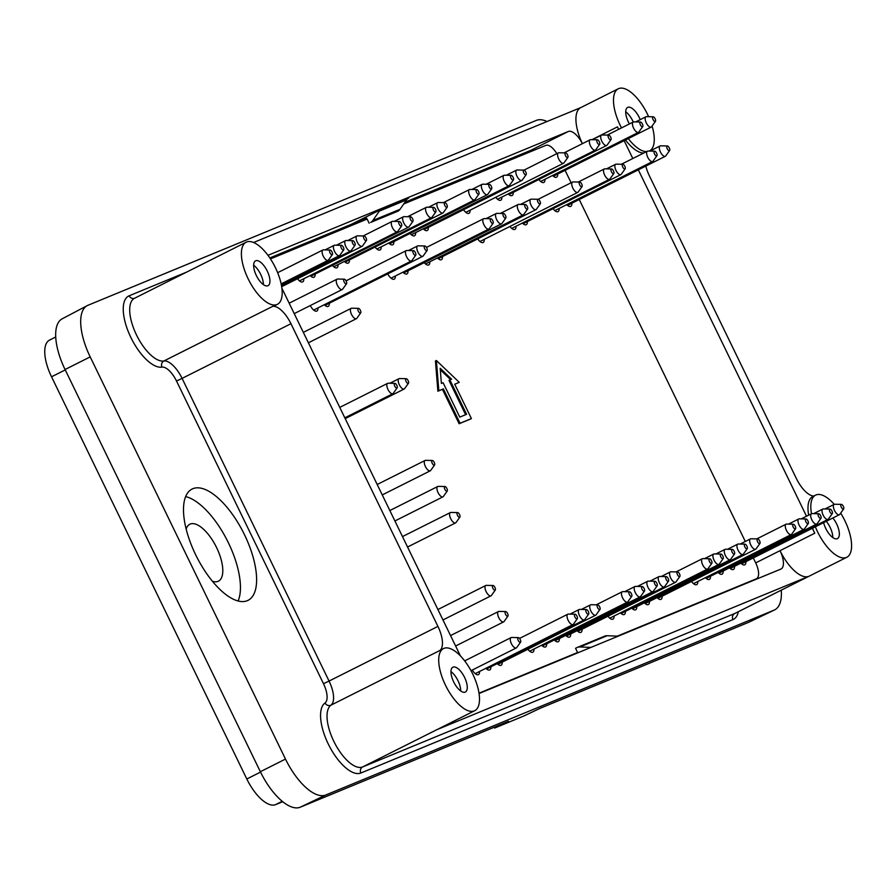 <?xml version="1.0" encoding="UTF-8"?>
<svg xmlns="http://www.w3.org/2000/svg" width="896" height="896" viewBox="0 0 896 896"><rect width="100%" height="100%" fill="white"/><g stroke="black" fill="none" stroke-linecap="round" stroke-linejoin="round"><path stroke-width="1.34" d="M379.31 211.131L406.538 199.898L400.042 209.294A6.955 6.294 67.6 0 1 397.846 211.221L370.619 222.443A6.955 6.294 67.6 0 0 372.814 220.517L379.31 211.131A6.955 6.294 67.6 0 1 381.506 209.205L351.422 224.291L366.397 218.12M404.914 202.238L530.79 150.338A17.382 7.347 -116.7 0 1 533.714 150.371M351.422 224.291L269.83 257.936M253.635 265.227A13.91 5.88 -116.7 0 1 263.379 284.614M642.746 126.571A2.61 1.098 -116.7 0 1 640.517 125.115A2.61 1.098 -116.7 0 1 640.248 122.058A2.61 1.098 -116.7 0 1 640.461 122.013A2.61 1.098 -116.7 0 1 642.376 123.906A2.61 1.098 -116.7 0 1 642.746 126.571L638.87 131.992A5.79 2.453 -116.7 0 1 638.456 132.362A5.79 2.453 -116.7 0 1 633.662 128.274A5.79 2.453 -116.7 0 1 633.259 122.002A13.91 5.88 63.3 0 0 625.722 111.798M826.291 521.293A13.91 5.88 -116.7 0 1 832.776 537.555M460.69 690.973A13.91 5.88 63.3 0 0 450.957 671.586M267.859 285.779A13.91 5.88 -116.7 0 1 256.446 275.71A13.91 5.88 -116.7 0 1 255.55 260.848A13.91 5.88 -116.7 0 1 267.042 270.637A13.91 5.88 -116.7 0 1 268.027 285.701A13.91 5.88 -116.7 0 1 267.859 285.779M640.226 119.638A13.91 5.88 63.3 0 0 627.637 107.419A13.91 5.88 63.3 0 0 629.395 123.939M832.854 517.989A13.91 5.88 -116.7 0 1 837.435 538.63A13.91 5.88 -116.7 0 1 823.614 522.637M453.04 667.128A13.91 5.88 63.3 0 0 452.872 667.206A13.91 5.88 63.3 0 0 453.858 682.27A13.91 5.88 63.3 0 0 465.349 692.059A13.91 5.88 63.3 0 0 464.464 677.186A13.91 5.88 63.3 0 0 453.04 667.128M590.912 647.416L579.88 646.957A6.955 6.294 -112.4 0 0 577.427 647.382A6.955 6.294 -112.4 0 0 577.046 647.562L575.557 648.301L577.595 652.512A2.318 2.094 -112.4 0 1 577.73 652.848M618.139 636.182L607.107 635.723A6.955 6.294 -112.4 0 0 604.654 636.16L577.427 647.382M275.408 267.658A34.765 14.694 -116.7 0 1 277.39 304.338A34.765 14.694 -116.7 0 1 248.662 279.866A34.765 14.694 -116.7 0 1 246.198 242.2A34.765 14.694 -116.7 0 1 275.408 267.658M648.626 116.693A34.765 14.694 63.3 0 0 618.274 88.782A34.765 14.694 63.3 0 0 620.267 125.462A34.765 14.694 63.3 0 0 621.499 127.904M628.298 138.6A34.765 14.694 63.3 0 0 646.565 151.603M649.107 151.088A34.765 14.694 63.3 0 0 649.477 150.92A34.765 14.694 63.3 0 0 652.086 126.034M618.688 129.315A34.765 14.694 -116.7 0 1 617.445 126.874L618.643 129.338M624.154 140.683L632.811 158.514M638.322 169.848L806.501 516.219M812.358 528.282L814.766 533.232A34.765 14.694 63.3 0 1 812.526 528.203M820.971 518.291A2.61 1.098 -116.7 0 1 818.63 516.611A2.61 1.098 -116.7 0 1 818.686 513.733A2.61 1.098 -116.7 0 1 820.635 515.693A2.61 1.098 -116.7 0 1 820.971 518.291L817.096 523.712A5.79 2.453 -116.7 0 1 816.682 524.082A5.79 2.453 -116.7 0 1 811.899 519.994A5.79 2.453 -116.7 0 1 811.485 513.722A34.765 14.694 -116.7 0 1 815.595 495.141L812.784 496.552A34.765 14.694 63.3 0 0 808.662 515.133M645.826 166.085A23.173 9.789 -116.7 0 0 649.421 175.907L796.398 478.587A23.173 9.789 63.3 0 0 813.837 496.026M643.754 153.014A34.765 14.694 -116.7 0 1 625.475 140.011M840.672 513.106A34.765 14.694 -116.7 0 1 846.787 557.278A34.765 14.694 -116.7 0 1 817.578 531.821A34.765 14.694 -116.7 0 1 815.338 526.781M815.595 495.141A34.765 14.694 -116.7 0 1 834.221 504.336M281.882 288.198L460.41 655.883M443.509 648.558A34.765 14.694 63.3 0 0 445.984 686.224A34.765 14.694 63.3 0 0 474.712 710.696A34.765 14.694 63.3 0 0 472.718 674.016A34.765 14.694 63.3 0 0 443.509 648.558L440.698 649.981A34.765 14.694 -116.7 0 0 439.835 650.507A23.173 9.789 -116.7 0 0 437.931 626.405L290.954 323.714A23.173 9.789 63.3 0 0 272.72 306.354A34.765 14.694 63.3 0 0 274.579 305.749L277.39 304.338M369.13 223.194L367.091 218.982A2.318 2.094 67.6 0 0 364.571 217.706M530.79 150.338L568.322 131.488L267.982 255.326M568.322 131.488A17.382 7.347 -116.7 0 1 582.4 143.662A34.765 14.694 -116.7 0 1 580.731 107.632L618.274 88.782M253.613 242.491L580.944 107.531M406.538 199.898A6.955 6.294 67.6 0 1 408.733 197.971L381.506 209.205M479.058 693.538L780.819 569.106A17.382 7.347 63.3 0 0 781.032 569.005A17.382 7.347 63.3 0 0 780.035 550.67A34.765 14.694 63.3 0 0 808.83 576.318L734.686 613.536A34.765 14.694 63.3 0 0 735.101 613.346L846.787 557.278M474.712 710.696L437.17 729.546A34.765 14.694 -116.7 0 1 436.744 729.736L808.83 576.318M494.211 727.227L494.614 728.056L508.491 721.336L300.216 807.218A48.126 20.339 -116.7 0 1 260.355 771.714L65.061 369.522A48.126 20.339 63.3 0 1 62.171 318.83L87.259 305.614A48.664 20.563 63.3 0 1 87.998 305.267L536.312 120.411A48.664 20.563 -116.7 0 1 547.042 121.509M300.216 807.218L325.797 794.987L774.11 610.131A48.664 20.563 63.3 0 0 774.547 609.93L748.966 622.171A48.126 20.339 63.3 0 1 748.53 622.362L540.254 708.243L523.813 716.016L494.614 728.056M244.451 534.643A62.283 26.32 63.3 0 0 191.912 489.138A62.283 26.32 63.3 0 0 196.526 556.517A62.283 26.32 63.3 0 0 247.811 600.466A62.283 26.32 63.3 0 0 244.451 534.643M238.101 601.003A61.947 26.174 63.3 0 0 228.357 542.707A61.947 26.174 63.3 0 0 185.674 496.608M325.797 794.987A48.664 20.563 -116.7 0 1 285.488 759.08L90.194 356.888A48.664 20.563 63.3 0 1 87.259 305.614M774.547 609.93A48.664 20.563 63.3 0 0 781.267 590.173M49.963 339.92A34.765 14.694 63.3 0 0 49.538 340.11A34.765 14.694 63.3 0 0 51.531 376.79L246.814 778.982A34.765 14.694 63.3 0 0 275.61 804.63L282.699 801.707M186.178 529.054A31.864 13.462 -116.7 0 1 189.806 524.238A31.864 13.462 -116.7 0 1 216.138 546.672A31.864 13.462 -116.7 0 1 218.4 581.19A31.864 13.462 -116.7 0 1 212.374 581.224M297.528 278.734A8.109 3.427 63.3 0 0 302.68 281.893A8.109 3.427 63.3 0 0 303.789 278.746M310.251 305.57A8.109 3.427 63.3 0 0 316.848 311.069A8.109 3.427 63.3 0 0 317.957 307.922M332.405 265.395A8.109 3.427 63.3 0 0 336.941 267.77A8.109 3.427 63.3 0 0 338.05 264.622M375.054 247.05A8.109 3.427 63.3 0 0 380.05 249.995A8.109 3.427 63.3 0 0 381.158 246.848M387.744 273.896A8.109 3.427 63.3 0 0 394.218 279.16A8.109 3.427 63.3 0 0 395.315 276.013M410.054 233.475A8.109 3.427 63.3 0 0 414.534 235.771A8.109 3.427 63.3 0 0 415.643 232.624M424.222 262.651A8.109 3.427 63.3 0 0 428.702 264.947A8.109 3.427 63.3 0 0 429.8 261.8M463.523 209.72A8.109 3.427 63.3 0 0 468.989 213.315A8.109 3.427 63.3 0 0 470.086 210.168M495.757 197.288A8.109 3.427 63.3 0 0 500.752 200.222A8.109 3.427 63.3 0 0 501.85 197.075M509.925 226.453A8.109 3.427 63.3 0 0 514.92 229.398A8.109 3.427 63.3 0 0 516.018 226.251M538.866 179.514A8.109 3.427 63.3 0 0 543.861 182.448A8.109 3.427 63.3 0 0 544.958 179.301M552.586 175.47A8.109 3.427 63.3 0 0 556.562 177.206A8.109 3.427 63.3 0 0 557.67 174.059M566.754 204.646A8.109 3.427 63.3 0 0 570.73 206.382A8.109 3.427 63.3 0 0 571.827 203.235M740.88 563.158A8.109 3.427 63.3 0 0 744.766 564.816A8.109 3.427 63.3 0 0 745.875 561.669M729.534 567.829A8.109 3.427 63.3 0 0 733.432 569.486A8.109 3.427 63.3 0 0 734.53 566.339M718.11 572.432A8.109 3.427 63.3 0 0 722.086 574.168A8.109 3.427 63.3 0 0 723.184 571.021M705.41 577.662A8.109 3.427 63.3 0 0 709.374 579.41A8.109 3.427 63.3 0 0 710.483 576.262M691.499 581.459A8.109 3.427 63.3 0 0 696.674 584.64A8.109 3.427 63.3 0 0 697.782 581.493M657.082 597.598A8.109 3.427 63.3 0 0 661.058 599.334A8.109 3.427 63.3 0 0 662.155 596.187M644.37 602.829A8.109 3.427 63.3 0 0 648.346 604.576A8.109 3.427 63.3 0 0 649.454 601.429M631.747 608.149A8.109 3.427 63.3 0 0 635.645 609.806A8.109 3.427 63.3 0 0 636.742 606.659M620.402 612.83A8.109 3.427 63.3 0 0 624.299 614.488A8.109 3.427 63.3 0 0 625.397 611.341M607.947 616.213A8.109 3.427 63.3 0 0 612.954 619.17A8.109 3.427 63.3 0 0 614.062 616.022M577.069 630.694A8.109 3.427 63.3 0 0 580.966 632.352A8.109 3.427 63.3 0 0 582.064 629.205M565.723 635.376A8.109 3.427 63.3 0 0 569.621 637.034A8.109 3.427 63.3 0 0 570.73 633.886M554.299 639.968A8.109 3.427 63.3 0 0 558.275 641.715A8.109 3.427 63.3 0 0 559.384 638.568M541.598 645.21A8.109 3.427 63.3 0 0 545.574 646.946A8.109 3.427 63.3 0 0 546.672 643.798M527.878 649.253A8.109 3.427 63.3 0 0 532.862 652.187A8.109 3.427 63.3 0 0 533.971 649.04M497.213 663.634A8.109 3.427 63.3 0 0 501.099 665.28A8.109 3.427 63.3 0 0 502.208 662.133M485.867 668.304A8.109 3.427 63.3 0 0 489.754 669.962A8.109 3.427 63.3 0 0 490.862 666.814M472.304 670.029A8.109 3.427 63.3 0 0 478.419 674.643A8.109 3.427 63.3 0 0 479.517 671.496M553.034 208.678A8.109 3.427 63.3 0 0 558.018 211.624A8.109 3.427 63.3 0 0 559.126 208.477M522.368 223.059A8.109 3.427 63.3 0 0 526.254 224.717A8.109 3.427 63.3 0 0 527.363 221.57M508.2 193.883A8.109 3.427 63.3 0 0 512.098 195.541A8.109 3.427 63.3 0 0 513.195 192.394M477.691 238.896A8.109 3.427 63.3 0 0 483.157 242.491A8.109 3.427 63.3 0 0 484.254 239.344M437.427 257.97A8.109 3.427 63.3 0 0 441.403 259.706A8.109 3.427 63.3 0 0 442.512 256.558M423.27 228.794A8.109 3.427 63.3 0 0 427.235 230.53A8.109 3.427 63.3 0 0 428.344 227.382M402.942 272.182A8.109 3.427 63.3 0 0 406.918 273.93A8.109 3.427 63.3 0 0 408.027 270.782M388.786 243.018A8.109 3.427 63.3 0 0 392.75 244.754A8.109 3.427 63.3 0 0 393.859 241.606M344.389 261.43A8.109 3.427 63.3 0 0 348.286 263.088A8.109 3.427 63.3 0 0 349.395 259.941M324.296 304.73A8.109 3.427 63.3 0 0 328.194 306.387A8.109 3.427 63.3 0 0 329.302 303.24M310.128 275.554A8.109 3.427 63.3 0 0 314.026 277.211A8.109 3.427 63.3 0 0 315.134 274.064M556.83 153.653A15.064 6.362 63.3 0 0 545.877 145.354L403.726 203.963M367.125 219.061L270.469 258.91M479.002 693.168L577.595 652.512M617.266 636.149L756.347 578.805A15.064 6.362 63.3 0 0 756.526 578.715A15.064 6.362 63.3 0 0 755.664 562.822L753.301 557.939M745.304 541.475L579.253 199.506M571.122 182.762L565.085 170.33M459.245 382.334L436.386 360.494L435.445 360.965L437.886 391.216L442.422 389.346L459.122 423.73L470.467 419.059L471.408 418.589L454.709 384.205L459.245 382.334L454.742 384.272M571.805 655.29L577.662 652.646M436.386 360.494L438.827 390.746L443.363 388.875L460.062 423.259L471.408 418.589M460.062 423.259L459.122 423.73M438.827 390.746L437.886 391.216M443.363 388.875L442.422 389.346M449.904 379.926L451.618 379.221L440.171 368.278L441.392 383.443L443.106 382.738L459.794 417.122L466.603 414.31L449.904 379.926L448.974 380.397L465.629 414.714M450.621 379.635L440.283 369.757M332.035 251.955A2.61 1.098 -116.7 0 1 332.371 254.542A2.61 1.098 -116.7 0 1 330.03 252.874A2.61 1.098 -116.7 0 1 330.086 249.995A2.61 1.098 -116.7 0 1 332.035 251.955M332.371 254.542L328.496 259.974A5.79 2.453 -116.7 0 1 328.082 260.333A5.79 2.453 -116.7 0 1 323.299 256.256A5.79 2.453 -116.7 0 1 322.885 249.984A5.79 2.453 -116.7 0 1 323.422 249.861L330.086 249.995M354.726 242.603A2.61 1.098 -116.7 0 1 355.062 245.19A2.61 1.098 -116.7 0 1 352.722 243.522A2.61 1.098 -116.7 0 1 352.778 240.643A2.61 1.098 -116.7 0 1 354.726 242.603M355.062 245.19L351.187 250.611A5.79 2.453 -116.7 0 1 350.773 250.981A5.79 2.453 -116.7 0 1 345.979 246.904A5.79 2.453 -116.7 0 1 345.576 240.621A5.79 2.453 -116.7 0 1 346.114 240.509L352.778 240.643M401.24 223.429A2.61 1.098 -116.7 0 1 401.576 226.016A2.61 1.098 -116.7 0 1 399.235 224.336A2.61 1.098 -116.7 0 1 399.291 221.458A2.61 1.098 -116.7 0 1 401.24 223.429M401.576 226.016L397.69 231.437A5.79 2.453 -116.7 0 1 397.286 231.806A5.79 2.453 -116.7 0 1 392.493 227.718A5.79 2.453 -116.7 0 1 392.078 221.446A5.79 2.453 -116.7 0 1 392.616 221.334L399.291 221.458M413.246 250.678A2.61 1.098 -116.7 0 1 413.459 250.634A2.61 1.098 -116.7 0 1 415.363 252.526A2.61 1.098 -116.7 0 1 415.744 255.181A2.61 1.098 -116.7 0 1 413.515 253.725A2.61 1.098 -116.7 0 1 413.246 250.678M415.744 255.181L411.858 260.613A5.79 2.453 -116.7 0 1 411.443 260.971A5.79 2.453 -116.7 0 1 406.661 256.894A5.79 2.453 -116.7 0 1 406.246 250.622A5.79 2.453 -116.7 0 1 406.314 250.589A5.79 2.453 -116.7 0 1 406.784 250.51L413.459 250.634M435.501 209.294A2.61 1.098 -116.7 0 1 435.837 211.882A2.61 1.098 -116.7 0 1 433.496 210.213A2.61 1.098 -116.7 0 1 433.552 207.334A2.61 1.098 -116.7 0 1 435.501 209.294M435.837 211.882L431.95 217.314A5.79 2.453 -116.7 0 1 431.536 217.672A5.79 2.453 -116.7 0 1 426.754 213.595A5.79 2.453 -116.7 0 1 426.339 207.323A5.79 2.453 -116.7 0 1 426.877 207.2L433.552 207.334M478.598 191.52A2.61 1.098 -116.7 0 1 478.934 194.107A2.61 1.098 -116.7 0 1 476.594 192.438A2.61 1.098 -116.7 0 1 476.65 189.56A2.61 1.098 -116.7 0 1 478.598 191.52M478.934 194.107L475.059 199.539A5.79 2.453 -116.7 0 1 474.645 199.898A5.79 2.453 -116.7 0 1 469.862 195.821A5.79 2.453 -116.7 0 1 469.448 189.549A5.79 2.453 -116.7 0 1 469.986 189.426L476.65 189.56M490.616 218.77A2.61 1.098 -116.7 0 1 490.818 218.736A2.61 1.098 -116.7 0 1 492.733 220.629A2.61 1.098 -116.7 0 1 493.102 223.283A2.61 1.098 -116.7 0 1 490.874 221.827A2.61 1.098 -116.7 0 1 490.616 218.77M493.102 223.283L489.227 228.715A5.79 2.453 -116.7 0 1 488.813 229.074A5.79 2.453 -116.7 0 1 484.03 224.997A5.79 2.453 -116.7 0 1 483.616 218.714A5.79 2.453 -116.7 0 1 483.683 218.691A5.79 2.453 -116.7 0 1 484.154 218.602L490.818 218.736M513.094 177.307A2.61 1.098 -116.7 0 1 513.419 179.894A2.61 1.098 -116.7 0 1 511.078 178.214A2.61 1.098 -116.7 0 1 511.146 175.347A2.61 1.098 -116.7 0 1 513.094 177.307M513.419 179.894L509.544 185.315A5.79 2.453 -116.7 0 1 509.13 185.685A5.79 2.453 -116.7 0 1 504.347 181.597A5.79 2.453 -116.7 0 1 503.933 175.325A5.79 2.453 -116.7 0 1 504.47 175.213L511.146 175.347M525.101 204.557A2.61 1.098 -116.7 0 1 525.302 204.512A2.61 1.098 -116.7 0 1 527.218 206.405A2.61 1.098 -116.7 0 1 527.587 209.059A2.61 1.098 -116.7 0 1 525.37 207.603A2.61 1.098 -116.7 0 1 525.101 204.557M527.587 209.059L523.712 214.491A5.79 2.453 -116.7 0 1 523.298 214.85A5.79 2.453 -116.7 0 1 518.515 210.773A5.79 2.453 -116.7 0 1 518.101 204.501A5.79 2.453 -116.7 0 1 518.168 204.467A5.79 2.453 -116.7 0 1 518.638 204.389L525.302 204.512M565.376 152.925A2.61 1.098 -116.7 0 1 565.589 152.891A2.61 1.098 -116.7 0 1 567.504 154.773A2.61 1.098 -116.7 0 1 567.874 157.438A2.61 1.098 -116.7 0 1 565.645 155.982A2.61 1.098 -116.7 0 1 565.376 152.925M567.874 157.438L563.998 162.87A5.79 2.453 -116.7 0 1 563.584 163.229A5.79 2.453 -116.7 0 1 558.802 159.152A5.79 2.453 -116.7 0 1 558.387 152.869A5.79 2.453 -116.7 0 1 558.454 152.835A5.79 2.453 -116.7 0 1 558.925 152.757L565.589 152.891M597.139 139.832A2.61 1.098 -116.7 0 1 597.352 139.787A2.61 1.098 -116.7 0 1 599.267 141.68A2.61 1.098 -116.7 0 1 599.637 144.346A2.61 1.098 -116.7 0 1 597.408 142.89A2.61 1.098 -116.7 0 1 597.139 139.832M599.637 144.346L595.762 149.766A5.79 2.453 -116.7 0 1 595.347 150.136A5.79 2.453 -116.7 0 1 590.565 146.048A5.79 2.453 -116.7 0 1 590.15 139.776A5.79 2.453 -116.7 0 1 590.218 139.742A5.79 2.453 -116.7 0 1 590.688 139.664L597.352 139.787M613.469 170.923A2.61 1.098 -116.7 0 1 613.805 173.51A2.61 1.098 -116.7 0 1 611.464 171.842A2.61 1.098 -116.7 0 1 611.52 168.963A2.61 1.098 -116.7 0 1 613.469 170.923M613.805 173.51L609.93 178.942A5.79 2.453 -116.7 0 1 609.515 179.301A5.79 2.453 -116.7 0 1 604.722 175.224A5.79 2.453 -116.7 0 1 604.318 168.952A5.79 2.453 -116.7 0 1 604.856 168.84L611.52 168.963M607.197 135.083L633.259 122.002A5.79 2.453 -116.7 0 1 633.326 121.968A5.79 2.453 -116.7 0 1 633.797 121.89L640.461 122.013M655.122 118.742A2.61 1.098 -116.7 0 1 655.446 121.33A2.61 1.098 -116.7 0 1 653.106 119.65A2.61 1.098 -116.7 0 1 653.173 116.782A2.61 1.098 -116.7 0 1 655.122 118.742M655.446 121.33L651.571 126.75A5.79 2.453 -116.7 0 1 651.157 127.12A5.79 2.453 -116.7 0 1 646.374 123.043A5.79 2.453 -116.7 0 1 645.96 116.76A5.79 2.453 -116.7 0 1 646.498 116.648L653.173 116.782M667.128 145.992A2.61 1.098 -116.7 0 1 667.33 145.958A2.61 1.098 -116.7 0 1 669.245 147.84A2.61 1.098 -116.7 0 1 669.614 150.506A2.61 1.098 -116.7 0 1 667.386 149.05A2.61 1.098 -116.7 0 1 667.128 145.992M669.614 150.506L665.739 155.926A5.79 2.453 -116.7 0 1 665.325 156.296A5.79 2.453 -116.7 0 1 660.542 152.208A5.79 2.453 -116.7 0 1 660.128 145.936A5.79 2.453 -116.7 0 1 660.195 145.902A5.79 2.453 -116.7 0 1 660.666 145.824L667.33 145.958M843.326 506.341A2.61 1.098 -116.7 0 1 843.662 508.928A2.61 1.098 -116.7 0 1 841.322 507.259A2.61 1.098 -116.7 0 1 841.378 504.381A2.61 1.098 -116.7 0 1 843.326 506.341M843.662 508.928L839.787 514.36A5.79 2.453 -116.7 0 1 839.373 514.718A5.79 2.453 -116.7 0 1 834.579 510.642A5.79 2.453 -116.7 0 1 834.176 504.37A5.79 2.453 -116.7 0 1 834.714 504.246L841.378 504.381M829.819 509.096A2.61 1.098 -116.7 0 1 830.032 509.062A2.61 1.098 -116.7 0 1 831.947 510.944A2.61 1.098 -116.7 0 1 832.317 513.61A2.61 1.098 -116.7 0 1 830.088 512.154A2.61 1.098 -116.7 0 1 829.819 509.096M832.317 513.61L828.442 519.03A5.79 2.453 -116.7 0 1 828.027 519.4A5.79 2.453 -116.7 0 1 823.234 515.323A5.79 2.453 -116.7 0 1 822.83 509.04A5.79 2.453 -116.7 0 1 822.898 509.006A5.79 2.453 -116.7 0 1 823.368 508.928L830.032 509.062M801.203 518.885L811.485 513.722A5.79 2.453 -116.7 0 1 812.022 513.61L818.686 513.733M805.773 519.019A2.61 1.098 -116.7 0 1 805.986 518.974A2.61 1.098 -116.7 0 1 807.901 520.867A2.61 1.098 -116.7 0 1 808.27 523.522A2.61 1.098 -116.7 0 1 806.042 522.066A2.61 1.098 -116.7 0 1 805.773 519.019M808.27 523.522L804.395 528.954A5.79 2.453 -116.7 0 1 803.981 529.312A5.79 2.453 -116.7 0 1 799.187 525.235A5.79 2.453 -116.7 0 1 798.773 518.963A5.79 2.453 -116.7 0 1 798.851 518.93A5.79 2.453 -116.7 0 1 799.31 518.84L805.986 518.974M795.222 526.176A2.61 1.098 -116.7 0 1 795.558 528.763A2.61 1.098 -116.7 0 1 793.218 527.094A2.61 1.098 -116.7 0 1 793.274 524.216A2.61 1.098 -116.7 0 1 795.222 526.176M795.558 528.763L791.683 534.195A5.79 2.453 -116.7 0 1 791.269 534.554A5.79 2.453 -116.7 0 1 786.486 530.477A5.79 2.453 -116.7 0 1 786.072 524.194A5.79 2.453 -116.7 0 1 786.61 524.082L793.274 524.216M757.445 538.944A2.61 1.098 -116.7 0 1 757.658 538.899A2.61 1.098 -116.7 0 1 759.573 540.792A2.61 1.098 -116.7 0 1 759.942 543.446A2.61 1.098 -116.7 0 1 757.714 541.99A2.61 1.098 -116.7 0 1 757.445 538.944M759.942 543.446L756.067 548.878A5.79 2.453 -116.7 0 1 755.653 549.237A5.79 2.453 -116.7 0 1 750.859 545.16A5.79 2.453 -116.7 0 1 750.456 538.888A5.79 2.453 -116.7 0 1 750.523 538.854A5.79 2.453 -116.7 0 1 750.994 538.776L757.658 538.899M746.906 546.101A2.61 1.098 -116.7 0 1 747.242 548.688A2.61 1.098 -116.7 0 1 744.901 547.019A2.61 1.098 -116.7 0 1 744.957 544.141A2.61 1.098 -116.7 0 1 746.906 546.101M747.242 548.688L743.355 554.12A5.79 2.453 -116.7 0 1 742.941 554.478A5.79 2.453 -116.7 0 1 738.158 550.402A5.79 2.453 -116.7 0 1 737.744 544.13A5.79 2.453 -116.7 0 1 738.282 544.006L744.957 544.141M732.043 549.416A2.61 1.098 -116.7 0 1 732.245 549.382A2.61 1.098 -116.7 0 1 734.16 551.264A2.61 1.098 -116.7 0 1 734.53 553.93A2.61 1.098 -116.7 0 1 732.301 552.474A2.61 1.098 -116.7 0 1 732.043 549.416M734.53 553.93L730.654 559.362A5.79 2.453 -116.7 0 1 730.24 559.72A5.79 2.453 -116.7 0 1 725.458 555.643A5.79 2.453 -116.7 0 1 725.043 549.36A5.79 2.453 -116.7 0 1 725.11 549.326A5.79 2.453 -116.7 0 1 725.581 549.248L732.245 549.382M722.848 556.024A2.61 1.098 -116.7 0 1 723.184 558.611A2.61 1.098 -116.7 0 1 720.843 556.931A2.61 1.098 -116.7 0 1 720.899 554.053A2.61 1.098 -116.7 0 1 722.848 556.024M723.184 558.611L719.309 564.032A5.79 2.453 -116.7 0 1 718.894 564.402A5.79 2.453 -116.7 0 1 714.112 560.314A5.79 2.453 -116.7 0 1 713.698 554.042A5.79 2.453 -116.7 0 1 714.235 553.93L720.899 554.053M709.352 558.768A2.61 1.098 -116.7 0 1 709.565 558.734A2.61 1.098 -116.7 0 1 711.469 560.627A2.61 1.098 -116.7 0 1 711.85 563.282A2.61 1.098 -116.7 0 1 709.621 561.826A2.61 1.098 -116.7 0 1 709.352 558.768M711.85 563.282L707.963 568.714A5.79 2.453 -116.7 0 1 707.549 569.072A5.79 2.453 -116.7 0 1 702.766 564.995A5.79 2.453 -116.7 0 1 702.352 558.723A5.79 2.453 -116.7 0 1 702.419 558.69A5.79 2.453 -116.7 0 1 702.89 558.6L709.565 558.734M677.365 571.962A2.61 1.098 -116.7 0 1 677.566 571.928A2.61 1.098 -116.7 0 1 679.482 573.81A2.61 1.098 -116.7 0 1 679.851 576.475A2.61 1.098 -116.7 0 1 677.622 575.019A2.61 1.098 -116.7 0 1 677.365 571.962M679.851 576.475L675.976 581.907A5.79 2.453 -116.7 0 1 675.562 582.266A5.79 2.453 -116.7 0 1 670.779 578.189A5.79 2.453 -116.7 0 1 670.365 571.906A5.79 2.453 -116.7 0 1 670.432 571.872A5.79 2.453 -116.7 0 1 670.902 571.794L677.566 571.928M668.17 578.57A2.61 1.098 -116.7 0 1 668.506 581.157A2.61 1.098 -116.7 0 1 666.165 579.477A2.61 1.098 -116.7 0 1 666.232 576.598A2.61 1.098 -116.7 0 1 668.17 578.57M668.506 581.157L664.63 586.578A5.79 2.453 -116.7 0 1 664.216 586.947A5.79 2.453 -116.7 0 1 659.434 582.859A5.79 2.453 -116.7 0 1 659.019 576.587A5.79 2.453 -116.7 0 1 659.557 576.475L666.232 576.598M654.674 581.314A2.61 1.098 -116.7 0 1 654.886 581.28A2.61 1.098 -116.7 0 1 656.79 583.173A2.61 1.098 -116.7 0 1 657.171 585.827A2.61 1.098 -116.7 0 1 654.942 584.371A2.61 1.098 -116.7 0 1 654.674 581.314M657.171 585.827L653.285 591.259A5.79 2.453 -116.7 0 1 652.87 591.618A5.79 2.453 -116.7 0 1 648.088 587.541A5.79 2.453 -116.7 0 1 647.674 581.269A5.79 2.453 -116.7 0 1 647.741 581.235A5.79 2.453 -116.7 0 1 648.211 581.146L654.886 581.28M644.123 588.482A2.61 1.098 -116.7 0 1 644.459 591.069A2.61 1.098 -116.7 0 1 642.118 589.4A2.61 1.098 -116.7 0 1 642.174 586.522A2.61 1.098 -116.7 0 1 644.123 588.482M644.459 591.069L640.584 596.501A5.79 2.453 -116.7 0 1 640.17 596.859A5.79 2.453 -116.7 0 1 635.387 592.782A5.79 2.453 -116.7 0 1 634.973 586.499A5.79 2.453 -116.7 0 1 635.51 586.387L642.174 586.522M629.261 591.797A2.61 1.098 -116.7 0 1 629.474 591.763A2.61 1.098 -116.7 0 1 631.389 593.645A2.61 1.098 -116.7 0 1 631.758 596.31A2.61 1.098 -116.7 0 1 629.53 594.854A2.61 1.098 -116.7 0 1 629.261 591.797M631.758 596.31L627.883 601.731A5.79 2.453 -116.7 0 1 627.469 602.101A5.79 2.453 -116.7 0 1 622.675 598.024A5.79 2.453 -116.7 0 1 622.261 591.741A5.79 2.453 -116.7 0 1 622.339 591.707A5.79 2.453 -116.7 0 1 622.798 591.629L629.474 591.763M597.498 604.89A2.61 1.098 -116.7 0 1 597.71 604.856A2.61 1.098 -116.7 0 1 599.626 606.749A2.61 1.098 -116.7 0 1 599.995 609.403A2.61 1.098 -116.7 0 1 597.766 607.947A2.61 1.098 -116.7 0 1 597.498 604.89M599.995 609.403L596.12 614.835A5.79 2.453 -116.7 0 1 595.706 615.194A5.79 2.453 -116.7 0 1 590.912 611.117A5.79 2.453 -116.7 0 1 590.498 604.845A5.79 2.453 -116.7 0 1 590.576 604.811A5.79 2.453 -116.7 0 1 591.035 604.722L597.71 604.856M588.314 611.498A2.61 1.098 -116.7 0 1 588.65 614.085A2.61 1.098 -116.7 0 1 586.309 612.405A2.61 1.098 -116.7 0 1 586.365 609.538A2.61 1.098 -116.7 0 1 588.314 611.498M588.65 614.085L584.774 619.506A5.79 2.453 -116.7 0 1 584.36 619.875A5.79 2.453 -116.7 0 1 579.566 615.798A5.79 2.453 -116.7 0 1 579.163 609.515A5.79 2.453 -116.7 0 1 579.701 609.403L586.365 609.538M574.806 614.253A2.61 1.098 -116.7 0 1 575.019 614.208A2.61 1.098 -116.7 0 1 576.934 616.101A2.61 1.098 -116.7 0 1 577.304 618.755A2.61 1.098 -116.7 0 1 575.075 617.299A2.61 1.098 -116.7 0 1 574.806 614.253M577.304 618.755L573.429 624.187A5.79 2.453 -116.7 0 1 573.014 624.546A5.79 2.453 -116.7 0 1 568.221 620.469A5.79 2.453 -116.7 0 1 567.818 614.197A5.79 2.453 -116.7 0 1 567.885 614.163A5.79 2.453 -116.7 0 1 568.355 614.085L575.019 614.208M520.251 639.565A2.61 1.098 -116.7 0 1 520.587 642.152A2.61 1.098 -116.7 0 1 518.246 640.472A2.61 1.098 -116.7 0 1 518.302 637.594A2.61 1.098 -116.7 0 1 520.251 639.565M520.587 642.152L516.712 647.573A5.79 2.453 -116.7 0 1 516.298 647.942A5.79 2.453 -116.7 0 1 511.504 643.854A5.79 2.453 -116.7 0 1 511.09 637.582A5.79 2.453 -116.7 0 1 511.627 637.47L518.302 637.594M505.445 611.587A2.61 1.098 -116.7 0 1 505.658 611.554A2.61 1.098 -116.7 0 1 507.562 613.435A2.61 1.098 -116.7 0 1 507.931 616.101A2.61 1.098 -116.7 0 1 505.714 614.645A2.61 1.098 -116.7 0 1 505.445 611.587M507.931 616.101L504.056 621.522A5.79 2.453 -116.7 0 1 503.642 621.891A5.79 2.453 -116.7 0 1 498.859 617.814A5.79 2.453 -116.7 0 1 498.445 611.531A5.79 2.453 -116.7 0 1 498.512 611.498A5.79 2.453 -116.7 0 1 498.982 611.419L505.658 611.554M492.789 585.536A2.61 1.098 -116.7 0 1 493.002 585.502A2.61 1.098 -116.7 0 1 494.917 587.384A2.61 1.098 -116.7 0 1 495.286 590.05A2.61 1.098 -116.7 0 1 493.058 588.594A2.61 1.098 -116.7 0 1 492.789 585.536M495.286 590.05L491.411 595.482A5.79 2.453 -116.7 0 1 490.997 595.84A5.79 2.453 -116.7 0 1 486.203 591.763A5.79 2.453 -116.7 0 1 485.8 585.48A5.79 2.453 -116.7 0 1 485.867 585.458A5.79 2.453 -116.7 0 1 486.338 585.368L493.002 585.502M457.374 512.602A2.61 1.098 -116.7 0 1 457.587 512.568A2.61 1.098 -116.7 0 1 459.502 514.45A2.61 1.098 -116.7 0 1 459.872 517.115A2.61 1.098 -116.7 0 1 457.643 515.659A2.61 1.098 -116.7 0 1 457.374 512.602M459.872 517.115L455.997 522.536A5.79 2.453 -116.7 0 1 455.582 522.906A5.79 2.453 -116.7 0 1 450.789 518.829A5.79 2.453 -116.7 0 1 450.386 512.546A5.79 2.453 -116.7 0 1 450.453 512.512A5.79 2.453 -116.7 0 1 450.923 512.434L457.587 512.568M444.73 486.55A2.61 1.098 -116.7 0 1 444.942 486.517A2.61 1.098 -116.7 0 1 446.846 488.41A2.61 1.098 -116.7 0 1 447.227 491.064A2.61 1.098 -116.7 0 1 444.998 489.608A2.61 1.098 -116.7 0 1 444.73 486.55M447.227 491.064L443.341 496.496A5.79 2.453 -116.7 0 1 442.926 496.854A5.79 2.453 -116.7 0 1 438.144 492.778A5.79 2.453 -116.7 0 1 437.73 486.506A5.79 2.453 -116.7 0 1 437.797 486.472A5.79 2.453 -116.7 0 1 438.267 486.382L444.942 486.517M432.085 460.51A2.61 1.098 -116.7 0 1 432.286 460.466A2.61 1.098 -116.7 0 1 434.202 462.358A2.61 1.098 -116.7 0 1 434.571 465.013A2.61 1.098 -116.7 0 1 432.342 463.557A2.61 1.098 -116.7 0 1 432.085 460.51M434.571 465.013L430.696 470.445A5.79 2.453 -116.7 0 1 430.282 470.803A5.79 2.453 -116.7 0 1 425.499 466.726A5.79 2.453 -116.7 0 1 425.085 460.454A5.79 2.453 -116.7 0 1 425.152 460.421A5.79 2.453 -116.7 0 1 425.622 460.331L432.286 460.466M408.139 380.643A2.61 1.098 -116.7 0 1 408.475 383.23A2.61 1.098 -116.7 0 1 406.134 381.562A2.61 1.098 -116.7 0 1 406.19 378.683A2.61 1.098 -116.7 0 1 408.139 380.643M408.475 383.23L404.6 388.662A5.79 2.453 -116.7 0 1 404.186 389.021A5.79 2.453 -116.7 0 1 399.403 384.944A5.79 2.453 -116.7 0 1 398.989 378.672A5.79 2.453 -116.7 0 1 399.526 378.56L406.19 378.683M394.643 383.398A2.61 1.098 -116.7 0 1 394.856 383.365A2.61 1.098 -116.7 0 1 396.76 385.246A2.61 1.098 -116.7 0 1 397.13 387.912A2.61 1.098 -116.7 0 1 394.912 386.456A2.61 1.098 -116.7 0 1 394.643 383.398M397.13 387.912L393.254 393.344A5.79 2.453 -116.7 0 1 392.84 393.702A5.79 2.453 -116.7 0 1 388.058 389.626A5.79 2.453 -116.7 0 1 387.643 383.342A5.79 2.453 -116.7 0 1 387.71 383.32A5.79 2.453 -116.7 0 1 388.181 383.23L394.856 383.365M358.21 308.381A2.61 1.098 -116.7 0 1 358.422 308.347A2.61 1.098 -116.7 0 1 360.338 310.229A2.61 1.098 -116.7 0 1 360.707 312.894A2.61 1.098 -116.7 0 1 358.478 311.438A2.61 1.098 -116.7 0 1 358.21 308.381M360.707 312.894L356.832 318.315A5.79 2.453 -116.7 0 1 356.418 318.685A5.79 2.453 -116.7 0 1 351.624 314.608A5.79 2.453 -116.7 0 1 351.221 308.325A5.79 2.453 -116.7 0 1 351.288 308.291A5.79 2.453 -116.7 0 1 351.758 308.213L358.422 308.347M344.042 279.205A2.61 1.098 -116.7 0 1 344.254 279.171A2.61 1.098 -116.7 0 1 346.17 281.053A2.61 1.098 -116.7 0 1 346.539 283.718A2.61 1.098 -116.7 0 1 344.31 282.262A2.61 1.098 -116.7 0 1 344.042 279.205M346.539 283.718L342.664 289.15A5.79 2.453 -116.7 0 1 342.25 289.509A5.79 2.453 -116.7 0 1 337.456 285.432A5.79 2.453 -116.7 0 1 337.053 279.149A5.79 2.453 -116.7 0 1 337.12 279.126A5.79 2.453 -116.7 0 1 337.59 279.037L344.254 279.171M656.578 153.149A2.61 1.098 -116.7 0 1 656.914 155.736A2.61 1.098 -116.7 0 1 654.573 154.067A2.61 1.098 -116.7 0 1 654.629 151.189A2.61 1.098 -116.7 0 1 656.578 153.149M656.914 155.736L653.038 161.168A5.79 2.453 -116.7 0 1 652.624 161.526A5.79 2.453 -116.7 0 1 647.83 157.45A5.79 2.453 -116.7 0 1 647.427 151.178A5.79 2.453 -116.7 0 1 647.965 151.066L654.629 151.189M622.653 164.326A2.61 1.098 -116.7 0 1 622.866 164.293A2.61 1.098 -116.7 0 1 624.781 166.174A2.61 1.098 -116.7 0 1 625.15 168.84A2.61 1.098 -116.7 0 1 622.922 167.384A2.61 1.098 -116.7 0 1 622.653 164.326M625.15 168.84L621.275 174.261A5.79 2.453 -116.7 0 1 620.861 174.63A5.79 2.453 -116.7 0 1 616.067 170.554A5.79 2.453 -116.7 0 1 615.664 164.27A5.79 2.453 -116.7 0 1 615.731 164.237A5.79 2.453 -116.7 0 1 616.202 164.158L622.866 164.293M610.646 137.077A2.61 1.098 -116.7 0 1 610.982 139.664A2.61 1.098 -116.7 0 1 608.642 137.995A2.61 1.098 -116.7 0 1 608.698 135.117A2.61 1.098 -116.7 0 1 610.646 137.077M610.982 139.664L607.107 145.096A5.79 2.453 -116.7 0 1 606.693 145.454A5.79 2.453 -116.7 0 1 601.899 141.378A5.79 2.453 -116.7 0 1 601.496 135.094A5.79 2.453 -116.7 0 1 602.034 134.982L608.698 135.117M579.544 182.101A2.61 1.098 -116.7 0 1 579.757 182.067A2.61 1.098 -116.7 0 1 581.672 183.949A2.61 1.098 -116.7 0 1 582.042 186.614A2.61 1.098 -116.7 0 1 579.813 185.158A2.61 1.098 -116.7 0 1 579.544 182.101M582.042 186.614L578.166 192.035A5.79 2.453 -116.7 0 1 577.752 192.405A5.79 2.453 -116.7 0 1 572.958 188.328A5.79 2.453 -116.7 0 1 572.555 182.045A5.79 2.453 -116.7 0 1 572.622 182.011A5.79 2.453 -116.7 0 1 573.093 181.933L579.757 182.067M539.963 201.242A2.61 1.098 -116.7 0 1 540.299 203.829A2.61 1.098 -116.7 0 1 537.958 202.149A2.61 1.098 -116.7 0 1 538.014 199.282A2.61 1.098 -116.7 0 1 539.963 201.242M540.299 203.829L536.424 209.25A5.79 2.453 -116.7 0 1 536.01 209.619A5.79 2.453 -116.7 0 1 531.216 205.542A5.79 2.453 -116.7 0 1 530.802 199.259A5.79 2.453 -116.7 0 1 531.339 199.147L538.014 199.282M523.634 170.139A2.61 1.098 -116.7 0 1 523.846 170.106A2.61 1.098 -116.7 0 1 525.762 171.987A2.61 1.098 -116.7 0 1 526.131 174.653A2.61 1.098 -116.7 0 1 523.902 173.197A2.61 1.098 -116.7 0 1 523.634 170.139M526.131 174.653L522.256 180.074A5.79 2.453 -116.7 0 1 521.842 180.443A5.79 2.453 -116.7 0 1 517.048 176.366A5.79 2.453 -116.7 0 1 516.634 170.083A5.79 2.453 -116.7 0 1 516.712 170.05A5.79 2.453 -116.7 0 1 517.182 169.971L523.846 170.106M505.478 215.454A2.61 1.098 -116.7 0 1 505.814 218.042A2.61 1.098 -116.7 0 1 503.474 216.373A2.61 1.098 -116.7 0 1 503.53 213.494A2.61 1.098 -116.7 0 1 505.478 215.454M505.814 218.042L501.928 223.474A5.79 2.453 -116.7 0 1 501.514 223.832A5.79 2.453 -116.7 0 1 496.731 219.755A5.79 2.453 -116.7 0 1 496.317 213.483A5.79 2.453 -116.7 0 1 496.854 213.36L503.53 213.494M489.149 184.363A2.61 1.098 -116.7 0 1 489.362 184.318A2.61 1.098 -116.7 0 1 491.277 186.211A2.61 1.098 -116.7 0 1 491.646 188.877A2.61 1.098 -116.7 0 1 489.418 187.41A2.61 1.098 -116.7 0 1 489.149 184.363M491.646 188.877L487.771 194.298A5.79 2.453 -116.7 0 1 487.357 194.656A5.79 2.453 -116.7 0 1 482.563 190.579A5.79 2.453 -116.7 0 1 482.149 184.307A5.79 2.453 -116.7 0 1 482.227 184.274A5.79 2.453 -116.7 0 1 482.686 184.195L489.362 184.318M444.685 202.698A2.61 1.098 -116.7 0 1 444.886 202.664A2.61 1.098 -116.7 0 1 446.802 204.546A2.61 1.098 -116.7 0 1 447.171 207.211A2.61 1.098 -116.7 0 1 444.954 205.755A2.61 1.098 -116.7 0 1 444.685 202.698M447.171 207.211L443.296 212.632A5.79 2.453 -116.7 0 1 442.882 213.002A5.79 2.453 -116.7 0 1 438.099 208.914A5.79 2.453 -116.7 0 1 437.685 202.642A5.79 2.453 -116.7 0 1 437.752 202.608A5.79 2.453 -116.7 0 1 438.222 202.53L444.886 202.664M426.742 247.923A2.61 1.098 -116.7 0 1 427.078 250.51A2.61 1.098 -116.7 0 1 424.738 248.83A2.61 1.098 -116.7 0 1 424.805 245.963A2.61 1.098 -116.7 0 1 426.742 247.923M427.078 250.51L423.203 255.931A5.79 2.453 -116.7 0 1 422.789 256.301A5.79 2.453 -116.7 0 1 418.006 252.224A5.79 2.453 -116.7 0 1 417.592 245.941A5.79 2.453 -116.7 0 1 418.13 245.829L424.805 245.963M410.424 216.821A2.61 1.098 -116.7 0 1 410.637 216.787A2.61 1.098 -116.7 0 1 412.541 218.669A2.61 1.098 -116.7 0 1 412.922 221.334A2.61 1.098 -116.7 0 1 410.693 219.878A2.61 1.098 -116.7 0 1 410.424 216.821M412.922 221.334L409.035 226.755A5.79 2.453 -116.7 0 1 408.621 227.125A5.79 2.453 -116.7 0 1 403.838 223.048A5.79 2.453 -116.7 0 1 403.424 216.765A5.79 2.453 -116.7 0 1 403.491 216.731A5.79 2.453 -116.7 0 1 403.962 216.653L410.637 216.787M363.91 235.995A2.61 1.098 -116.7 0 1 364.123 235.962A2.61 1.098 -116.7 0 1 366.038 237.854A2.61 1.098 -116.7 0 1 366.408 240.509A2.61 1.098 -116.7 0 1 364.179 239.053A2.61 1.098 -116.7 0 1 363.91 235.995M366.408 240.509L362.533 245.941A5.79 2.453 -116.7 0 1 362.118 246.299A5.79 2.453 -116.7 0 1 357.325 242.222A5.79 2.453 -116.7 0 1 356.91 235.95A5.79 2.453 -116.7 0 1 356.989 235.917A5.79 2.453 -116.7 0 1 357.459 235.827L364.123 235.962M341.219 245.358A2.61 1.098 -116.7 0 1 341.432 245.314A2.61 1.098 -116.7 0 1 343.347 247.206A2.61 1.098 -116.7 0 1 343.717 249.872A2.61 1.098 -116.7 0 1 341.488 248.416A2.61 1.098 -116.7 0 1 341.219 245.358M343.717 249.872L339.842 255.293A5.79 2.453 -116.7 0 1 339.427 255.651A5.79 2.453 -116.7 0 1 334.634 251.574A5.79 2.453 -116.7 0 1 334.23 245.302A5.79 2.453 -116.7 0 1 334.298 245.269A5.79 2.453 -116.7 0 1 334.768 245.19L341.432 245.314M372.814 220.517L400.042 209.294M370.619 222.443L397.846 211.221M579.88 646.957L607.107 635.723M755.698 562.89L814.766 533.232M591.931 139.686L617.445 126.874M437.931 626.405L329.056 681.061A23.173 9.789 -116.7 0 1 330.96 705.163L439.835 650.507M290.954 323.714L182.09 378.381L329.056 681.061L323.49 683.693A18.536 7.84 -116.7 0 1 325.013 702.979A4.637 4.189 -125.9 0 0 330.96 705.163A34.765 14.694 -116.7 0 0 334.589 742.874A34.765 14.694 -116.7 0 0 362.6 766.965L436.744 729.736M323.49 683.693L176.512 381.013L182.09 378.381A23.173 9.789 63.3 0 0 163.845 361.01L272.72 306.354M134.926 298.088A34.765 14.694 63.3 0 0 134.512 298.278A34.765 14.694 63.3 0 0 135.979 333.883A34.765 14.694 63.3 0 0 163.845 361.01A4.637 4.166 80.7 0 0 161.93 367.114A18.536 7.84 63.3 0 1 176.512 381.013M186.693 272.082L129.147 295.803A39.402 16.654 63.3 0 0 130.088 335.81A39.402 16.654 63.3 0 0 161.93 367.114M129.147 295.803A4.637 4.2 -112.4 0 0 134.602 298.234M732.95 619.595L360.875 773.013A4.637 4.2 67.6 0 1 362.6 766.965L734.686 613.536A4.637 4.2 67.6 0 0 732.95 619.595A39.402 16.654 63.3 0 0 738.349 611.722M360.875 773.013A39.402 16.654 -116.7 0 1 329.123 745.718A39.402 16.654 -116.7 0 1 325.013 702.979M748.53 622.362L774.11 610.131M65.061 369.522L90.194 356.888M260.355 771.714L285.488 759.08M65.251 369.902L51.531 376.79M260.546 772.094L246.814 778.982M282.218 801.315L275.61 804.63M756.347 578.805L751.946 581.011M246.198 242.2L134.512 298.278M55.742 336.997L49.538 340.11M756.526 578.715L752.035 580.978M322.885 249.984L277.648 272.698M328.082 260.333L281.142 283.898M345.576 240.621L336.414 245.224M350.773 250.981L281.501 285.757M392.078 221.446L363.205 235.939M397.286 231.806L299.499 280.896M406.246 250.622L346.058 280.84M411.443 260.971L313.667 310.072M426.339 207.323L407.613 216.72M431.536 217.672L333.76 266.773M469.448 189.549L443.386 202.63M474.645 199.898L376.869 248.998M483.616 218.714L426.474 247.408M488.813 229.074L391.026 278.174M503.933 175.325L486.136 184.262M509.13 185.685L411.354 234.774M518.101 204.501L500.304 213.438M523.298 214.85L425.522 263.95M558.387 152.869L524.014 170.128M563.584 163.229L465.797 212.33M590.15 139.776L564.088 152.858M595.347 150.136L497.56 199.226M604.318 168.952L578.256 182.034M609.515 179.301L511.728 228.402M638.456 132.362L540.669 181.451M645.96 116.76L635.678 121.923M651.157 127.12L553.381 176.21M660.128 145.936L649.846 151.099M665.325 156.296L567.549 205.386M834.176 504.37L825.014 508.962M839.373 514.718L741.586 563.819M822.83 509.04L813.68 513.643M828.027 519.4L730.24 568.49M816.682 524.082L718.894 573.171M798.773 518.963L788.502 524.115M803.981 529.312L706.194 578.413M786.072 524.194L756.818 538.888M791.269 534.554L693.493 583.654M750.456 538.888L740.174 544.051M755.653 549.237L657.866 598.338M737.744 544.13L727.462 549.282M742.941 554.478L645.165 603.579M725.043 549.36L715.893 553.963M730.24 559.72L632.453 608.81M713.698 554.042L704.547 558.634M718.894 564.402L621.118 613.491M702.352 558.723L676.11 571.894M707.549 569.072L609.773 618.173M670.365 571.906L661.214 576.509M675.562 582.266L577.786 631.366M659.019 576.587L649.869 581.179M664.216 586.947L566.44 636.037M647.674 581.269L637.392 586.421M652.87 591.618L555.094 640.718M634.973 586.499L624.691 591.662M640.17 596.859L542.382 645.96M622.261 591.741L596.21 604.822M627.469 602.101L529.682 651.19M590.498 604.845L581.347 609.437M595.706 615.194L497.918 664.294M579.163 609.515L570.002 614.107M584.36 619.875L486.573 668.965M567.818 614.197L519.534 638.434M573.014 624.546L475.227 673.646M511.09 637.582L464.688 660.878M516.298 647.942L471.005 670.678M498.445 611.531L450.554 635.578M503.642 621.891L455.616 646.005M485.8 585.48L437.909 609.526M490.997 595.84L442.971 619.954M450.386 512.546L402.494 536.592M455.582 522.906L407.557 547.019M437.73 486.506L389.838 510.541M442.926 496.854L394.901 520.968M425.085 460.454L377.194 484.501M430.282 470.803L382.256 494.917M398.989 378.672L389.838 383.264M404.186 389.021L345.218 418.634M387.643 383.342L339.752 407.389M392.84 393.702L344.814 417.816M351.221 308.325L303.33 332.371M356.418 318.685L308.392 342.798M337.053 279.149L289.162 303.195M342.25 289.509L294.224 313.622M647.427 151.178L621.365 164.259M652.624 161.526L554.837 210.627M615.664 164.27L606.502 168.862M620.861 174.63L523.074 223.72M601.496 135.094L592.334 139.698M606.693 145.454L508.906 194.544M572.555 182.045L538.182 199.304M577.752 192.405L479.965 241.494M530.802 199.259L520.531 204.422M536.01 209.619L438.222 258.709M516.634 170.083L506.363 175.246M521.842 180.443L424.054 229.533M496.317 213.483L486.035 218.646M501.514 223.832L403.738 272.933M482.149 184.307L471.878 189.47M487.357 194.656L389.57 243.757M437.685 202.642L428.534 207.234M442.882 213.002L345.106 262.091M417.592 245.941L408.442 250.533M422.789 256.301L325.013 305.39M403.424 216.765L394.274 221.368M408.621 227.125L310.845 276.214M356.91 235.95L347.76 240.542M362.118 246.299L281.669 286.698M334.23 245.302L325.08 249.894M339.427 255.651L281.333 284.827"/></g></svg>
